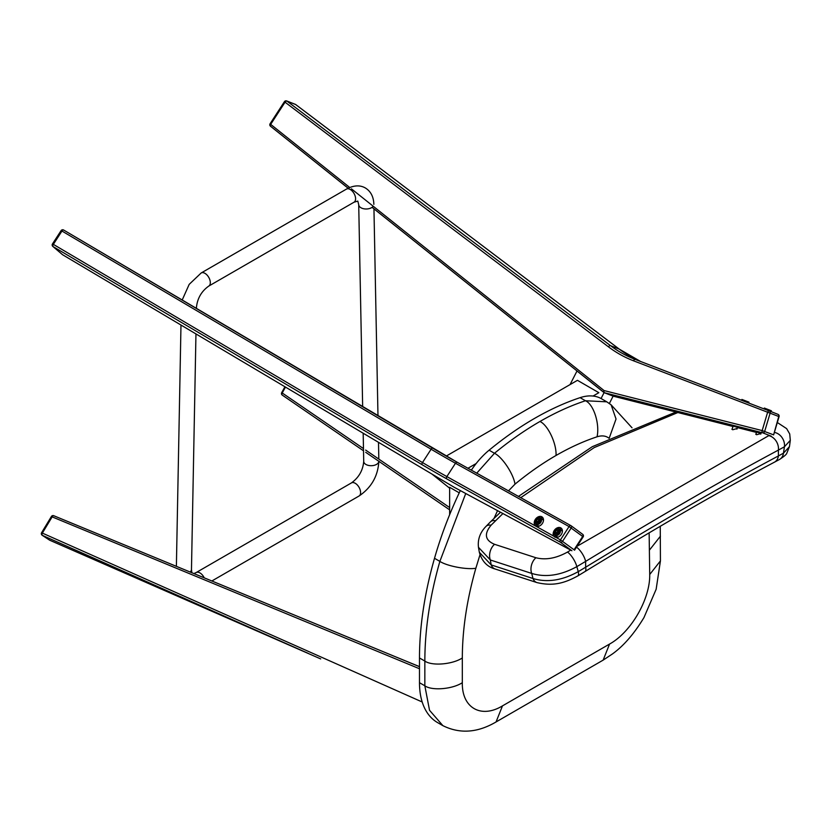 <?xml version="1.0" encoding="UTF-8"?>
<svg xmlns="http://www.w3.org/2000/svg" width="832" height="832" viewBox="0 0 832 832"><rect width="100%" height="100%" fill="white"/><g stroke="black" fill="none" stroke-linecap="round" stroke-linejoin="round"><path stroke-width="1.25" d="M459.233 492.835L449.644 487.302L449.644 514.686M593.05 396.042L598.853 392.694L577.439 380.328L446.254 456.061M476.164 463.528L467.969 468.26M449.644 509.839L365.706 452.306L449.644 509.839M285.47 387.088L282.225 392.985L281.694 392.642A1.893 1.893 0 0 0 282.277 395.117L363.522 450.809L282.37 395.169A1.893 1.258 -55.6 0 1 282.277 395.117A1.893 1.258 -55.6 0 1 282.225 392.985L363.47 448.583M365.664 450.081L449.644 507.562M41.881 532.896A1.893 1.55 -56.5 0 0 42.172 535.257L42.172 535.257A1.893 1.55 -56.5 0 0 42.245 535.298A1.893 1.04 -59.9 0 1 42.349 533.094L422.198 701.99M49.327 539.958A1.893 1.55 -56.5 0 0 49.702 540.207L320.715 658.923L49.785 540.249A1.893 0.988 -66.3 0 1 49.702 540.207L42.37 535.361A1.893 1.03 -66.1 0 1 42.349 533.094L52.146 516.88L419.484 668.751M307.174 652.902L42.37 535.361A1.893 1.55 -56.5 0 1 42.245 535.298M42.349 533.094L41.6 532.698L51.407 516.485L52.146 516.88A1.893 1.04 112.4 0 1 53.747 515.715A1.893 1.04 112.4 0 1 53.851 515.767L419.484 666.692M660.254 526.292L660.431 560.903L656.146 589.264L643.968 617.562C634.192 633.714 623.688 645.84 612.466 653.931L603.138 660.13L496.049 721.958C477.558 732.815 459.836 734.053 442.874 725.65L429.53 710.289L424.84 685.786L424.84 661.055L419.484 657.966A302.89 174.876 -60 0 1 434.512 558.293A272.594 157.383 -60 0 1 460.304 490.578M419.484 657.966L419.484 682.698A87.079 50.274 120 0 0 437.518 722.561L442.874 725.65M471.349 470.153A60.58 34.975 -60 0 1 489.112 450.185A308.36 178.027 -60 0 1 580.091 397.665A60.58 34.975 120 0 1 601.442 398.736L606.798 401.825L585.447 400.754C570.45 405.725 555.287 412.63 539.958 421.481C547.903 424.965 556.743 443.664 556.026 455.478C542.194 463.466 528.518 473.023 514.998 484.162L508.498 490.859M449.644 488.186L432.016 474.105M613.049 396.115L604.084 392.631L601.068 398.528M609.367 403.478L613.111 396.167M604.084 392.631L577.002 371.01L570.055 384.592M760.188 433.181L756.683 432.058M736.736 427.19L733.221 426.067M771.264 436.176L762.642 432.796A1.893 1.539 -68.6 0 0 764.681 431.371L770.141 413.088A1.893 1.539 -68.6 0 0 769.33 410.956L777.941 414.326A1.893 1.893 0 0 1 779.074 416.624L633.568 360.818A153.338 124.717 111.4 0 1 608.473 346.85L284.409 101.691L270.109 123.729A1.893 1.893 0 0 0 270.514 126.246A1.893 1.071 -51.4 0 1 270.67 124.363L270.109 123.729M773.292 434.741L762.164 430.591L767.614 412.308A1.893 1.102 -69 0 1 769.319 410.946A1.893 1.539 -68.6 0 0 769.33 410.946A1.893 1.102 -69 0 1 769.33 410.946L777.941 414.326A1.893 1.539 111.4 0 1 778.752 416.468L773.614 434.907L779.074 416.624M571.106 525.762A1.893 1.258 126.5 0 1 571.21 525.834A1.893 1.258 126.5 0 1 571.199 527.956L562.588 541.268A1.893 1.258 126.5 0 1 560.446 542.256L446.857 478.941A153.338 10.91 32.9 0 1 433.597 471.411A153.338 10.91 32.9 0 1 422.178 464.745A1.893 0.926 -59.4 0 1 422.49 462.55A151.445 10.774 -147.1 0 0 433.763 469.144A151.445 10.774 -147.1 0 0 446.857 476.58L556.098 537.472A5.512 4.035 -52.7 0 0 561.642 533.915A5.512 4.035 -52.7 0 0 561.122 528.081A5.512 4.035 -52.7 0 0 560.768 527.852A5.512 4.035 -52.7 0 0 554.778 529.755A5.512 4.035 -52.7 0 0 553.821 536.193L554.809 537.087M561.85 528.882A5.512 4.035 -52.7 0 0 559.437 528.975M554.861 534.986A5.512 4.035 -52.7 0 0 555.422 537.337M541.85 516.797A5.512 4.035 -52.7 0 0 535.475 519.199A5.512 4.035 -52.7 0 0 535.527 525.793A5.512 4.035 -52.7 0 0 535.881 526.032A5.512 4.035 -52.7 0 0 542.246 523.63A5.512 4.035 -52.7 0 0 542.204 517.036A5.512 4.035 -52.7 0 0 541.85 516.797M542.932 517.837A5.512 4.035 -52.7 0 0 540.519 517.92M535.933 523.931A5.512 4.035 -52.7 0 0 536.494 526.292M571.303 525.907L582.587 534.269A1.893 1.258 126.5 0 1 582.691 534.331L571.21 525.834A1.893 1.893 0 0 0 571.033 525.71A1.893 1.279 -60.9 0 1 571.022 525.71A1.893 1.893 0 0 0 571.002 525.699L457.423 462.384A1.893 1.279 -60.9 0 1 457.527 462.457L570.898 525.647M583.149 536.879A1.893 1.893 0 0 0 582.691 534.331L582.691 534.331A1.893 1.258 126.5 0 1 582.67 536.453L583.149 536.879L574.538 550.202M422.178 464.745L53.03 246.563A1.893 1.664 130.4 0 1 52.832 246.418A1.893 1.893 0 0 1 52.468 243.942L61.079 230.63L61.953 231.046L53.342 244.369L422.49 462.55L431.101 449.228A1.893 0.926 -59.4 0 1 432.786 448.209A1.893 0.926 -59.4 0 1 432.848 448.25A153.338 10.91 -147.1 0 0 444.101 454.834M52.468 243.942L53.342 244.369A1.893 0.926 -59.4 0 0 53.03 246.563L62.67 254.779A1.893 1.664 130.4 0 1 62.296 254.457M756.038 433.711L756.569 434.73L760.989 433.503M732.191 428.73L732.722 429.759L737.152 428.501M577.096 546.239L769.226 435.375M774.28 432.661L776.786 424.289M677.851 412.537L594.194 447.595L520.749 497.682M502.923 513.562L491.109 525.179C483.87 533.957 485.014 540.332 494.551 544.305L535.922 557.752C545.678 560.238 556.202 558.334 567.486 552.074L570.918 550.004M768.726 435.635A11.357 8.694 62.1 0 1 778.388 450.102C724.547 478.847 660.296 515.944 585.634 561.392L576.826 566.644L578.271 571.636L585.634 567.226C660.847 521.331 725.098 484.234 778.388 455.946L783.463 453.17L784.43 446.784L778.388 450.102L778.388 455.946A11.357 8.694 62.2 0 1 774.426 462.186L779.449 459.503C784.014 456.518 786.448 454.459 786.77 453.315L789.454 446.638L783.463 453.17A11.357 8.923 61.5 0 1 779.449 459.503M789.454 446.638L790.306 440.315L784.43 446.784A11.357 8.954 61.2 0 0 774.654 432.463M494.551 544.305A11.357 7.81 108 0 0 490.339 559.978L478.473 547.31L479.336 552.282L491.192 564.928L532.99 578.51C547.134 582.785 562.234 580.486 578.271 571.636A11.357 3.65 -121 0 1 577.803 575.921L577.803 575.921C563.316 583.866 552.188 586.144 536.942 582.587L536.942 582.587A11.357 7.81 -72 0 1 532.99 578.51L531.71 573.425L490.339 559.978L491.192 564.928A11.357 7.81 -72 0 0 495.144 569.005L495.144 569.005C487.219 566.883 481.946 561.309 479.336 552.271L479.336 552.271M567.486 552.074A11.357 3.598 59.2 0 1 576.826 566.644C560.799 575.422 545.761 577.689 531.71 573.425A11.357 7.81 108 0 1 535.922 557.752M478.473 547.31C477.568 539.479 480.054 532.522 485.95 526.448L485.95 526.448A11.357 6.77 43.7 0 1 491.109 525.179M771.399 410.779L764.338 408.054L771.399 410.779L771.066 411.632M748.966 402.158L741.905 399.433L748.966 402.158L748.634 403M558.626 531.076A1.924 1.414 -52.7 0 0 556.67 533.666L555.318 531.638L556.837 530.015L558.542 530.275L558.73 532.137L557.222 533.749L555.516 533.499L555.318 531.638M562.39 531.502A3.786 2.777 -52.7 0 0 561.777 530.743L559.572 529.058A3.786 2.777 -52.7 0 0 558.574 528.653A3.786 2.777 -52.7 0 0 554.663 531.003A3.786 2.777 -52.7 0 0 554.975 535.08A3.786 2.777 -52.7 0 0 555.974 535.496A3.786 2.777 -52.7 0 0 559.884 533.146A3.786 2.777 -52.7 0 0 559.572 529.058M555.89 534.893A3.328 2.444 -52.7 0 0 559.582 532.262A3.328 2.444 -52.7 0 0 558.168 528.871A3.328 2.444 -52.7 0 0 554.466 531.513A3.328 2.444 -52.7 0 0 555.89 534.893M554.975 535.08L557.19 536.765A3.786 2.777 -52.7 0 0 558.074 537.16M556.546 532.574L558.064 530.951L556.837 530.015M558.615 531.034L558.064 530.951M537.628 521.518L539.698 519.99A1.924 1.414 -52.7 0 0 537.753 522.621L536.401 520.582L537.909 518.97L539.614 519.22L539.812 521.092L538.294 522.704L536.588 522.454L536.401 520.582M543.473 520.447A3.786 2.777 -52.7 0 0 542.859 519.698L540.644 518.014A3.786 2.777 -52.7 0 0 539.646 517.598A3.786 2.777 -52.7 0 0 535.746 519.948A3.786 2.777 -52.7 0 0 536.058 524.035A3.786 2.777 -52.7 0 0 537.056 524.451A3.786 2.777 -52.7 0 0 540.956 522.101A3.786 2.777 -52.7 0 0 540.644 518.014M536.962 523.848A3.328 2.444 -52.7 0 0 540.665 521.217A3.328 2.444 -52.7 0 0 539.24 517.826A3.328 2.444 -52.7 0 0 535.548 520.458A3.328 2.444 -52.7 0 0 536.962 523.848M536.058 524.035L538.262 525.72A3.786 2.777 -52.7 0 0 539.157 526.115M539.136 519.906L537.909 518.97M479.97 554.84L475.842 568.256C466.866 599.758 462.363 629.658 462.322 657.966C452.442 664.498 431.829 666.193 424.84 661.055C424.892 629.606 429.894 596.378 439.868 561.382L434.512 558.293M475.842 568.256C466.71 569.858 446.919 566.072 439.868 561.382L465.733 493.511M462.322 657.966L462.322 682.698C452.442 689.229 431.829 690.924 424.84 685.786L419.484 682.698M476.757 473.158L494.468 453.284L489.112 450.185M514.998 484.162C513.51 473.886 502.216 456.903 494.468 453.284C509.465 440.939 524.628 430.331 539.958 421.481M556.026 455.478C569.847 447.512 583.523 441.282 597.043 436.8C599.966 423.966 593.59 404.144 585.447 400.754L580.091 397.665M462.322 682.698C461.77 707.793 481.021 718.91 502.476 705.879L609.565 644.051C631.02 632.299 650.27 598.957 649.719 574.496L649.137 532.854M597.043 436.8C601.89 435.25 605.904 435.75 609.097 438.287M497.546 510.661L494.042 518.357M496.049 721.958L502.476 705.879M609.253 438.058L616.034 419.016L611.104 404.82L606.798 401.825M603.138 660.13L609.565 644.051M660.431 560.903L649.719 574.496M660.431 536.172L649.719 549.765M294.965 104.25A1.893 1.539 111.4 0 1 295.599 104.499L286.988 101.13L610.501 345.654L619.112 349.034L295.599 104.499A1.893 1.071 -52.9 0 1 295.755 104.582A1.893 1.071 -52.9 0 1 295.87 104.707M604.032 392.527A1.893 1.071 -51.4 0 1 603.918 392.444A1.893 1.071 -51.4 0 1 604.074 390.572L762.164 430.591A1.893 1.092 -75.8 0 0 762.05 431.829A1.893 1.092 -75.8 0 0 762.642 432.796L604.562 392.777L613.174 396.157L733.054 426.504L613.246 396.178A1.893 1.092 -75.8 0 1 613.174 396.157A1.893 1.539 111.4 0 1 612.882 396.042M635.274 359.445L769.319 410.946A1.893 1.893 0 0 0 769.319 410.946L634.67 359.216A151.445 123.178 -68.6 0 0 635.263 359.445A1.893 1.102 -69 0 0 633.568 360.818M640.682 361.525A151.445 123.178 111.4 0 1 619.112 349.034A1.893 1.071 -52.9 0 1 619.258 349.118L295.755 104.582A1.893 1.893 0 0 0 295.298 104.333L286.686 100.953A1.893 1.539 -68.6 0 1 286.988 101.13A1.893 1.071 -52.9 0 0 284.97 102.315L270.67 124.363L349.731 187.491M351.416 188.833L604.074 390.572A1.893 1.092 -75.8 0 0 604.562 392.777A1.893 1.539 -68.6 0 1 604.406 392.735L613.018 396.105A1.893 1.893 0 0 0 613.246 396.178A1.893 1.092 -75.8 0 0 613.33 396.188M603.793 392.309L372.102 207.314M348.15 188.198L270.681 126.339A1.893 1.071 -51.4 0 1 270.514 126.246L348.119 188.209M737.495 427.627L756.527 432.442L737.495 427.627M608.473 346.85A1.893 1.071 -52.9 0 1 610.501 345.654A151.445 123.178 -68.6 0 0 634.67 359.216M640.692 361.535L619.258 349.118A1.893 1.071 -52.9 0 1 619.382 349.232M604.24 392.652A1.893 1.539 -68.6 0 0 604.406 392.735A1.893 1.893 0 0 1 603.918 392.444L372.07 207.334M62.795 254.852A1.893 0.894 -59.3 0 1 62.733 254.821L454.397 487.396A1.893 1.893 0 0 0 454.418 487.406A1.893 0.894 -59.3 0 1 454.397 487.396A1.893 0.894 -59.3 0 1 454.334 487.354L570.731 550.118M61.235 230.807L61.079 230.63A1.893 1.893 0 0 1 63.638 230.027A1.893 0.926 -59.4 0 1 63.7 230.069L432.713 448.178M442.385 455.822A151.445 10.774 32.9 0 1 431.101 449.228L61.953 231.046A1.893 0.926 -59.4 0 1 63.638 230.027L457.423 462.384A1.893 1.279 -60.9 0 0 455.468 463.258A151.445 10.774 32.9 0 1 442.385 455.822M446.857 478.941A1.893 1.279 -60.9 0 1 446.857 476.58L455.468 463.258L569.223 526.666L582.67 536.453L574.059 549.765L560.446 539.885L569.057 526.573A1.893 1.279 -60.9 0 1 571.002 525.699M444.267 454.927A153.338 10.91 -147.1 0 0 457.309 462.332M571.917 550.753L560.446 542.256A1.893 1.279 -60.9 0 1 560.446 539.885L556.098 537.472M52.832 246.418L62.473 254.634A1.893 1.893 0 0 0 62.733 254.821A1.893 0.894 -59.3 0 1 62.67 254.779L454.334 487.354A1.893 1.404 -61.7 0 0 454.594 487.49M576.503 547.154A11.357 3.994 58.6 0 1 585.634 561.392L585.634 567.226A11.357 3.983 -121.5 0 1 584.979 571.574L584.979 571.574C658.726 526.365 721.874 489.902 774.426 462.186M485.95 526.448L490.516 521.81A11.357 6.666 45.3 0 1 495.529 520.697M362.658 406.765L358.717 204.672A7.571 4.472 -1.1 0 0 360.942 207.75A7.571 4.472 -1.1 0 0 373.214 206.242M358.717 204.672L357.802 201.094L354.016 202.218A7.571 4.368 -120 0 0 355.181 196.144A7.571 4.368 -120 0 0 350.23 189.478A7.571 4.368 -120 0 0 346.445 189.103L201.178 272.969L189.186 284.367L182.166 300.082M354.016 202.218L208.749 286.094A7.571 4.368 -120 0 0 209.903 280.02A7.571 4.368 -120 0 0 204.963 273.354A7.571 4.368 -120 0 0 201.178 272.969M208.749 286.094C201.583 291.19 197.486 298.189 196.477 307.081A7.571 4.274 -178.9 0 1 196.113 308.329M195.957 333.934L191.474 569.566A7.571 4.274 -178.9 0 1 190.091 571.969M193.918 573.55L196.175 572.551A7.571 4.368 60 0 1 199.961 572.926A7.571 4.368 60 0 1 204.204 577.793M196.175 572.551L351.447 482.903A7.571 4.368 60 0 1 355.233 483.288A7.571 4.368 60 0 1 360.183 489.954A7.571 4.368 60 0 1 359.018 496.028C371.436 487.614 378.05 475.966 378.862 461.084M351.447 482.903C358.873 477.526 362.96 470.35 363.719 461.386A7.571 4.472 -1.1 0 0 365.945 464.464A7.571 4.472 -1.1 0 0 374.046 465.358A7.571 4.472 -1.1 0 0 378.862 461.323M281.694 392.642L284.929 386.766M41.6 532.698A1.893 1.893 0 0 0 42.172 535.257L49.504 540.093A1.893 1.893 0 0 0 49.785 540.249M308.058 653.297L307.32 652.974M419.484 666.619L393.276 655.866M393.13 655.803L53.747 515.715A1.893 1.893 0 0 0 51.407 516.485M611.104 404.82L632.039 427.814M286.686 100.953A1.893 1.893 0 0 0 284.409 101.691M570.721 550.118L454.459 487.427A1.893 1.893 0 0 1 454.418 487.406M490.516 521.81L500.479 512.242M518.471 496.413L592.311 446.68L675.886 412.038M790.306 440.315L789.714 433.94L786.625 428.615L777.317 422.51M584.979 571.574L577.803 575.921M536.942 582.587L495.144 569.005M373.859 204.37C373.63 196.81 370.802 191.35 365.373 187.98C359.954 184.87 353.642 185.245 346.445 189.103M191.474 569.566L191.859 572.697M378.82 459.087L378.498 442.322M377.978 415.813L373.953 208.832M196.477 307.081L196.446 308.526M211.89 580.965L359.018 496.028M180.981 325.042L176.384 566.311M363.719 461.386L363.178 433.222M760.75 434.138L761.082 433.264M764.005 408.907L764.338 408.054M755.799 434.346L756.714 431.964M736.913 429.135L737.63 427.274M741.572 400.286L741.905 399.433M731.942 429.374L733.262 425.974"/></g></svg>
